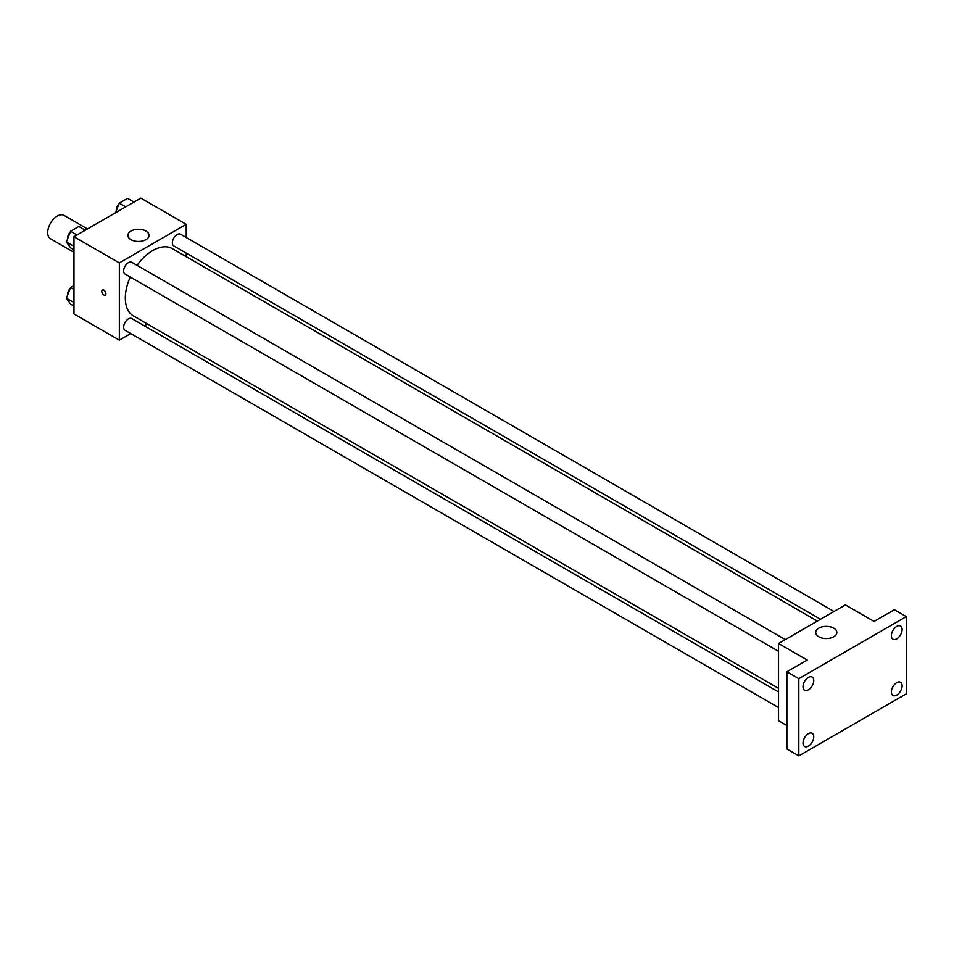 <?xml version="1.0" encoding="UTF-8"?>
<svg xmlns="http://www.w3.org/2000/svg" width="954" height="954" viewBox="0 0 954 954"><rect width="100%" height="100%" fill="white"/><g stroke="black" fill="none" stroke-linecap="round" stroke-linejoin="round"><path stroke-width="1.43" d="M87.482 228.924L64.013 215.377A13.511 7.799 120 0 0 53.603 219.003A13.511 7.799 120 0 0 47.7 232.597A13.511 7.799 120 0 0 50.502 238.774L73.971 252.333M130.746 333.566L119.345 340.149L73.971 313.949L73.971 236.735L140.846 198.122L186.221 224.321L186.221 237.474M147.381 323.966L144.257 325.767M130.281 277.042A38.84 22.431 120 0 0 125.32 298.089A38.84 22.431 120 0 0 133.369 315.869L778.524 688.347M817.363 621.078L172.209 248.589A38.84 22.431 120 0 0 137.042 265.343M186.221 253.084L186.221 256.686M119.345 340.149L119.345 262.922L186.221 224.321M833.999 611.466L180.521 234.183A6.75 3.899 120 0 0 175.321 235.996A6.75 3.899 120 0 0 172.376 242.793A6.75 3.899 120 0 0 173.771 245.893L820.488 619.265M778.524 691.96L131.807 318.576A6.75 3.899 120 0 0 126.596 320.389A6.75 3.899 120 0 0 123.65 327.186A6.75 3.899 120 0 0 125.046 330.275L778.524 707.558M778.524 651.296L125.046 274.013A6.75 3.899 -60 0 1 125.046 266.214A6.75 3.899 -60 0 1 131.807 262.314L785.285 639.597M119.345 262.922L73.971 236.735M130.996 239.657A10.554 6.094 180 0 1 127.896 235.352A10.554 6.094 180 0 1 138.461 229.258A10.554 6.094 180 0 1 149.015 235.352A10.554 6.094 180 0 1 142.492 240.98A10.554 6.094 180 0 1 130.996 239.657M105.918 293.784A2.957 1.705 60 0 1 105.298 295.132A2.957 1.705 60 0 1 102.352 293.427A2.957 1.705 60 0 1 102.352 290.016A2.957 1.705 60 0 1 104.63 290.803A2.957 1.705 60 0 1 105.918 293.784M105.31 295.132A2.957 1.705 60 0 1 102.352 293.427A2.957 1.705 60 0 1 102.352 290.016M786.883 725.541L778.524 720.723L778.524 643.497L845.399 604.896L874.055 621.436L894.363 609.713L906.3 616.606L906.3 693.832L798.82 755.878L786.883 748.985L786.883 671.771L807.179 660.049L778.524 643.497M798.82 755.878L798.82 678.664L786.883 671.771M798.82 678.664L906.3 616.606M818.83 636.783A10.554 6.094 180 0 1 815.742 632.466A10.554 6.094 180 0 1 826.295 626.373A10.554 6.094 180 0 1 836.849 632.466A10.554 6.094 180 0 1 830.326 638.095A10.554 6.094 180 0 1 818.83 636.783M896.748 638.822A7.608 4.388 -60 0 1 892.944 639.192A7.608 4.388 -60 0 1 891.775 633.098A7.608 4.388 -60 0 1 896.748 626.396A7.608 4.388 -60 0 1 900.552 626.015A7.608 4.388 -60 0 1 901.721 632.108A7.608 4.388 -60 0 1 896.748 638.822M808.384 689.837A7.608 4.388 -60 0 1 804.58 690.207A7.608 4.388 -60 0 1 803.411 684.113A7.608 4.388 -60 0 1 808.384 677.412A7.608 4.388 -60 0 1 812.188 677.042A7.608 4.388 -60 0 1 813.345 683.136A7.608 4.388 -60 0 1 808.384 689.837M808.384 746.1A7.608 4.388 -60 0 1 804.58 746.469A7.608 4.388 -60 0 1 803.411 740.376A7.608 4.388 -60 0 1 808.384 733.674A7.608 4.388 -60 0 1 812.188 733.292A7.608 4.388 -60 0 1 813.345 739.398A7.608 4.388 -60 0 1 808.384 746.1M896.748 695.072A7.608 4.388 -60 0 1 892.944 695.454A7.608 4.388 -60 0 1 891.775 689.36A7.608 4.388 -60 0 1 896.748 682.659A7.608 4.388 -60 0 1 900.552 682.277A7.608 4.388 -60 0 1 901.721 688.371A7.608 4.388 -60 0 1 896.748 695.072M73.971 249.781L70.548 247.802L66.41 241.922L70.548 231.262L78.824 226.48L85.276 230.2M73.971 246.287L66.41 241.922M77 234.982L70.548 231.262M70.298 231.917A6.75 3.899 120 0 0 67.519 238.524A6.75 3.899 120 0 0 67.543 239.013M115.553 212.718L119.274 203.13L127.55 198.349L133.989 202.069M125.725 206.851L119.274 203.13M119.023 203.786A6.75 3.899 120 0 0 116.245 210.393A6.75 3.899 120 0 0 116.269 210.882M73.971 306.043L70.548 304.064L66.41 298.185L70.548 287.512L73.971 285.544M73.971 302.537L66.41 298.185M73.971 289.491L70.548 287.512M70.298 288.168A6.75 3.899 120 0 0 67.519 294.786A6.75 3.899 120 0 0 67.543 295.275"/></g></svg>
